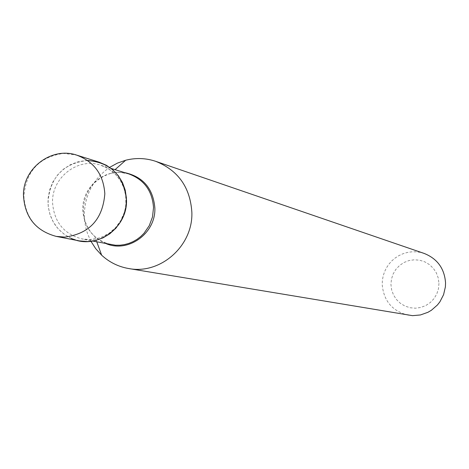 <?xml version="1.0" encoding="UTF-8"?>
<svg xmlns="http://www.w3.org/2000/svg" width="469" height="469" viewBox="0 0 469 469"><rect width="100%" height="100%" fill="white"/><g stroke="black" fill="none" stroke-linecap="round" stroke-linejoin="round"><path stroke-width="0.35" stroke-dasharray="2.35 1.76" d="M79.314 240.884L71.505 238.463L64.388 234.418L58.262 228.931L53.402 222.23L50.001 214.614L48.219 206.407L48.125 197.977L49.726 189.675L52.944 181.866L57.646 174.884L63.632 169.028L70.643 164.56L78.376 161.67L86.495 160.486L99.235 162.198M71.194 238.328C56.632 231.065 48.893 219.058 47.961 202.321C50.095 177.259 63.286 163.306 87.527 160.462M438.955 283.329L438.474 288.746L436.803 293.922L434.036 298.595L430.308 302.534L425.811 305.542L420.769 307.459L415.434 308.203L410.082 307.728L404.97 306.064L400.362 303.296L396.493 299.562L393.538 295.048L391.662 289.989L390.947 284.624L391.433 279.231L393.092 274.072L395.848 269.411L399.553 265.477L404.032 262.47L409.056 260.535L414.379 259.779L419.737 260.231L424.85 261.878L429.475 264.633L433.368 268.362L436.334 272.876L438.234 277.953L438.955 283.329M408.558 315.256C392.506 311.352 383.718 301.116 382.2 284.548L382.405 280.169L383.202 275.854L384.58 271.686L386.509 267.746L388.953 264.106L391.867 260.834L395.191 257.991L398.873 255.634L402.842 253.805L407.016 252.545L411.319 251.871L415.675 251.794L419.995 252.322L424.205 253.448M90.951 241.318L87.803 234.377L86.085 228.901L84.672 221.356L84.297 215.599C84.649 195.104 93.108 179.017 109.676 167.345M56.186 236.388C36.33 231.035 25.566 217.768 23.896 196.593C25.959 171.238 39.203 156.834 63.632 153.386L76.758 155.145M106.328 243.739L100.266 240.749L94.873 236.634L97.998 239.114L102.477 241.775L110.948 244.654C93.653 239.94 84.268 228.391 82.796 210.001C81.688 186.123 106.873 166.325 128.852 173.935L120.035 172.434L114.829 172.645L110.901 173.337L117.596 172.281L124.355 172.539M96.778 241.852L94.873 236.634C87.498 229.517 83.64 220.723 83.306 210.247C84.268 191.475 93.466 179.17 110.901 173.337L115.057 169.655M126.161 200.281L125.938 205.146L125.112 209.954L123.699 214.626L121.723 219.082L119.22 223.25L116.224 227.06L112.789 230.449L108.972 233.369L104.833 235.766L100.442 237.601L95.869 238.85L91.197 239.483L86.495 239.501L81.841 238.897C63.848 233.99 54.093 221.948 52.569 202.784C51.438 177.892 77.649 157.226 100.513 165.147C116.388 171.068 124.936 182.781 126.161 200.281M111.165 168.447L100.513 165.147L107.507 168.172L111.833 171.068L115.802 174.661L120.392 180.641L123.793 187.729L125.698 195.637L125.885 204.144L125.27 208.494L124.179 212.756L120.65 220.752L115.544 227.658L109.259 233.111L102.236 236.909L96.89 238.621L89.268 239.565L81.841 238.897L92.786 241.06"/><path stroke-width="0.7" d="M76.758 155.145L99.235 162.198L106.451 165.317L112.9 169.884L118.323 175.699L122.485 182.547L125.223 190.144L126.431 198.182L126.05 206.337L124.097 214.274L120.65 221.679L115.855 228.245L109.904 233.709L103.039 237.847L95.535 240.497L87.709 241.558L79.314 240.884L56.186 236.388L64.839 237.085C89.397 233.779 102.729 219.345 104.827 193.797C103.497 174.574 94.14 161.688 76.758 155.145C52.1 146.492 23.245 167.791 23.45 194.811C24.57 216.889 35.48 230.748 56.186 236.388M87.527 160.462C110.848 162.52 123.828 175.582 126.478 199.647C127.926 228.169 95.91 250.458 71.194 238.328M109.676 167.345L117.408 163.124L125.692 160.234C135.863 157.672 145.894 158.041 155.79 161.359L424.205 253.448C437.372 258.741 444.489 268.538 445.55 282.842L445.392 286.864L443.58 294.69L439.899 301.825L437.419 304.991L431.398 310.261L427.945 312.29L420.435 314.957L412.515 315.66L128.658 268.532C118.376 266.738 109.377 262.288 101.65 255.195L95.746 248.711L90.951 241.318M155.79 161.359C178.126 170.358 190.144 187.26 191.844 212.058C193.328 245.662 160.533 274.828 128.658 268.532M111.165 168.447L128.852 173.935C144.112 179.627 152.331 190.86 153.515 207.644L152.513 216.918L149.265 225.665L143.983 233.316L140.682 236.569L137.018 239.366L133.038 241.658L128.823 243.417L124.432 244.613L119.941 245.217L115.421 245.234L92.786 241.06M124.355 172.539C142.916 176.549 153.076 188.327 154.846 207.861C156.089 232.952 128.717 253.108 106.328 243.739M96.778 241.852L101.65 255.195M115.057 169.655L125.692 160.234"/></g></svg>
